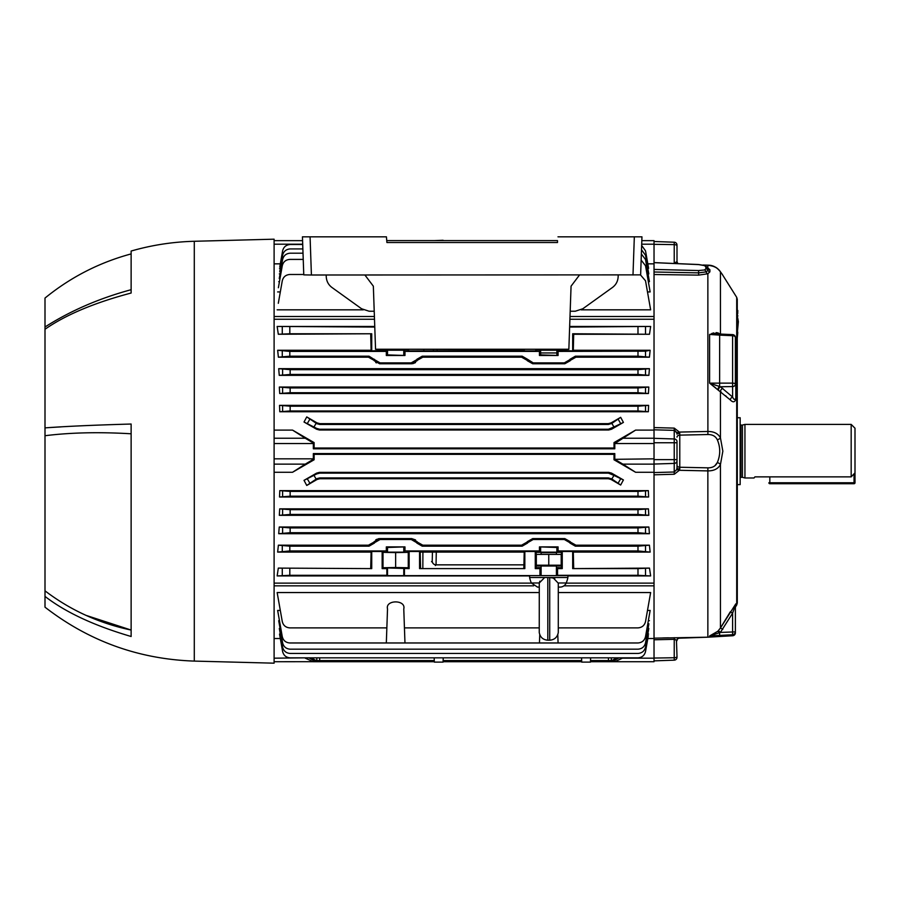 <?xml version="1.0" encoding="UTF-8"?>
<svg xmlns="http://www.w3.org/2000/svg" width="900" height="900" viewBox="0 0 900 900"><rect width="100%" height="100%" fill="white"/><g stroke="black" fill="none" stroke-linecap="round" stroke-linejoin="round"><path stroke-width="1.35" d="M744.941 424.395L744.941 477.979L754.043 477.979L754.909 476.865L851.175 476.865L851.175 424.395L744.941 424.395L742.444 425.059L742.444 477.315L744.941 477.979M742.444 425.059L740.925 425.059L740.925 477.315L742.444 477.315M740.925 425.059A0.765 0.765 0 0 1 740.16 424.294M740.925 477.315A0.765 0.765 0 0 0 740.16 478.08M737.291 484.627L740.16 484.627L740.16 417.735L737.291 417.735M851.175 424.395L855 428.22L855 472.838L851.175 476.865M754.909 476.865L754.043 477.979M769.826 483.728L854.044 483.728L769.826 483.728A0.956 0.956 0 0 1 768.87 482.771A0.956 0.956 0 0 0 769.826 483.728L769.826 482.771L854.044 482.771L854.044 473.85M854.044 483.728A0.956 0.956 0 0 0 855 482.771L855 472.838L855 482.771A0.956 0.956 0 0 1 854.044 483.728L854.044 482.771L855 482.771M769.826 476.865L769.826 482.771M676.44 431.978L676.778 432.799L679.342 432.079L707.861 431.471C713.925 431.438 718.121 433.575 720.45 437.873L722.846 451.181L720.45 464.501A3.825 1.732 -158.9 0 0 717.334 462.555L714.847 465.817M654.03 660.87L674.224 660.161A2.869 2.869 0 0 0 677.002 657.293L677.002 656.539L677.002 657.293A2.869 2.869 0 0 1 674.224 660.161L674.224 657.754L654.03 658.046L654.03 638.156L707.861 637.189L732.6 635.738L732.6 613.17L730.271 611.854L720.45 627.998L735.817 603.855A2.869 2.824 -0 0 0 735.379 605.351L735.379 631.879L735.379 605.351L732.6 613.17L720.405 632.43L709.605 635.951L717.806 631.283L720.45 627.998L722.79 629.314M566.145 583.133L654.03 583.133L654.03 472.567L674.224 472.005L674.224 438.964A2.869 2.599 0 0 1 677.002 441.562L677.002 468.214A2.869 0.731 180 0 0 679.781 468.945L679.342 470.295L674.258 474.255L654.03 474.806L654.03 443.543L614.79 443.543L614.79 448.796L313.346 448.796L314.111 448.02L314.111 442.598L313.346 443.048L313.346 448.796M712.384 467.156L710.989 467.55M735.817 399.364C734.659 402.401 732.814 402.57 730.271 399.892L709.605 383.152L732.6 383.13A2.869 1.057 0 0 1 735.379 384.188L735.379 349.358A2.869 1.867 0 0 0 735.817 350.336L735.817 399.364A2.869 0.956 0 0 1 735.379 398.858C734.535 399.96 733.601 399.353 732.6 397.024L732.6 386.572A2.869 2.396 0 0 0 735.379 384.188L735.379 337.489A2.869 2.869 0 0 0 732.634 334.62L732.6 335.7L719.617 335.126L709.605 334.44L716.783 333.911M737.291 333.585L737.123 330.998M737.291 332.246L737.179 338.918M737.572 331.537L737.764 332.696M737.291 327.476L737.539 329.58L737.505 326.599M737.359 327.476L737.291 323.055M737.336 323.055L737.798 327.96M737.291 321.176L737.291 317.531M737.325 317.812L737.291 321.379M737.325 320.861L737.764 318.049M737.291 314.707L737.46 317.835M737.291 313.808L736.988 314.854M737.291 311.31L737.516 313.582M737.314 313.515L737.584 311.794M737.46 313.549L737.505 312.84M711.607 384.671L709.605 383.152L720.405 386.741L732.6 397.024A2.869 2.07 131.4 0 0 730.271 399.892M718.447 389.812A2.869 1.778 118.8 0 1 720.405 386.741L732.6 386.572L732.6 335.7A2.869 1.789 0 0 1 735.379 337.489M719.629 334.204L709.605 334.44L717.806 332.865L716.164 332.606M735.379 348.322L735.817 350.336M721.012 391.781L720.45 391.286A2.869 2.07 131.2 0 1 722.79 388.395M676.44 640.012L677.002 656.539A2.869 1.215 180 0 1 674.224 657.754L674.224 639.326L675.158 639.405M677.002 467.392L676.778 469.575L679.342 470.295L707.861 470.902L707.895 467.843C712.474 467.887 715.624 466.121 717.334 462.555C720.506 454.95 720.506 447.368 717.334 439.808C715.613 436.241 712.474 434.486 707.895 434.531L679.77 435.127L679.781 433.429L679.781 468.945M614.79 443.543L635.602 430.099L654.03 430.099L654.03 438.233L654.03 427.567L674.258 428.119L679.342 432.079L679.781 433.429A2.869 0.731 180 0 0 677.002 434.16L676.778 432.799L674.224 430.369L675.158 430.616M677.002 459.619L654.03 459.619L654.03 474.806L674.258 474.255L674.224 472.005L676.778 469.575M732.668 612.967L733.207 611.235M734.783 606.51L735.322 605.284M709.605 637.043L709.605 635.951L732.6 634.725A2.869 2.835 0 0 0 735.379 631.879L735.379 632.88A2.869 2.857 0 0 1 732.6 635.738L732.6 634.793L732.6 635.738L735.379 632.88M732.611 635.76L709.538 637.054M735.379 625.68L735.379 632.644L735.379 631.879L720.405 632.43L718.447 630.63M679.342 637.999L679.342 637.999A2.869 2.689 104.2 0 0 676.778 640.384L674.224 639.326L674.258 637.684M678.656 638.212L707.884 637.189M707.861 267.998L709.886 269.719L709.886 271.856L707.861 273.769L698.648 275.119L654.03 274.511L654.03 262.642L698.602 264.6L704.396 265.567L705.859 266.76L705.859 268.886L704.396 269.977L698.602 270.551L698.614 272.869L654.03 272.002L654.03 319.241L569.903 319.241M677.002 261.99L677.002 245.835A2.869 1.215 180 0 0 674.224 244.62L654.03 244.328L654.03 262.642L698.625 264.521L705.15 265.635L707.974 268.009L708.019 270.394L706.117 271.89L698.614 272.869L698.648 275.119M704.396 269.977A2.396 1.845 -106.9 0 1 706.117 271.89A2.396 1.834 -112.1 0 0 707.861 273.769L707.895 434.531M720.45 391.286L720.45 437.873A3.825 1.732 158.9 0 1 717.334 439.808M720.45 627.998L720.45 464.501C718.133 468.799 713.936 470.925 707.861 470.902L707.861 637.189M717.3 468.281L718.481 467.269M710.989 434.812L712.384 435.218M713.711 435.803L714.881 436.579M716.344 433.451L715.579 433.046M712.553 431.966L711.979 431.831M713.745 332.899L711.641 333.551M719.606 386.516L714.679 384.896M711.72 384.761L715.837 387.99M725.524 395.719L726.39 396.495M720.18 271.451A3.825 3.184 144.7 0 1 720.326 271.642L720.326 271.642A3.825 3.184 144.7 0 1 720.45 271.834C723.623 276.255 723.623 276.255 720.45 271.834C718.133 268.099 713.936 265.882 707.861 265.185L703.069 265.05M677.002 245.081A2.869 2.869 0 0 0 674.224 242.213L654.03 241.504L674.224 242.213A2.869 2.869 0 0 1 677.002 245.081A2.869 2.869 0 0 0 674.224 242.213L674.224 263.048L677.002 261.709A2.869 2.779 -0 0 0 677.801 263.644M677.002 245.835L677.002 261.709L677.846 263.644L677.002 261.72M676.778 261.99A2.869 2.689 -104.2 0 0 677.678 263.644M668.52 637.819L662.636 637.954M676.778 640.384L677.002 640.654A2.869 2.779 0 0 1 678.679 638.134M718.414 333.99A2.869 1.856 -70.6 0 1 717.806 332.865L720.45 334.271M718.447 333.113A2.869 1.834 -63.4 0 0 718.774 334.012M737.291 426.803L737.291 535.511M737.291 600.446L737.291 601.346M737.674 312.412L737.798 313.031M737.584 316.789L737.719 315.326M737.798 313.088L737.64 313.684M737.764 311.591L737.775 310.59M737.764 311.749L737.663 312.469L737.764 311.749M737.516 312.277L737.359 314.19M737.809 318.544L738.371 321.671L737.494 331.11L737.764 320.366M737.651 323.19L737.651 322.425M737.516 321.637L737.786 327.015M737.505 329.681L737.347 331.02M370.159 357.412L371.295 357.84M375.739 362.452L376.369 362.88M411.199 362.891L380.093 362.891L379.598 363.757L411.694 363.757L411.199 362.891L416.576 359.786L417.105 360.709L411.694 363.757L413.359 363.532M414.506 363.105L415.553 362.452M420.412 357.66L421.144 357.412M408.274 567.743L395.64 567.517L395.64 552.589L408.274 552.352L408.274 567.743L409.14 568.609L387.517 567.945L386.854 568.609L386.854 575.303L387.517 575.64L540.54 575.595M434.317 240.604L443.081 240.266M421.121 544.961L419.996 544.523M289.811 550.957L277.65 552.094L278.381 545.186L289.811 546.176L289.811 550.957L386.325 550.957L386.325 546.885L387.517 547.481L404.966 546.885L404.966 550.957L539.449 550.957L539.449 546.885L556.886 547.481L556.886 552.15L540.63 552.15L556.886 552.15L558.079 550.957L637.988 550.957L637.988 546.176L649.418 545.186L575.933 545.186L575.359 546.176L637.988 546.176M556.886 575.595L556.414 567.866L557.55 568.609L557.55 575.303L637.988 575.303L637.988 568.609L649.485 568.102L650.644 575.921L637.988 575.303M561.398 552.352L561.398 567.743L562.252 568.609L562.252 551.486L561.398 552.352L536.13 552.352L536.13 567.743L535.264 568.609L535.264 551.486L536.13 552.352M391.838 567.709L399.442 567.709M403.774 547.481L403.774 552.15L387.517 552.15L403.774 552.15L404.966 550.957M370.868 544.714L370.136 544.961M415.553 539.921L411.694 538.616L417.105 541.665L416.576 542.587L411.199 539.483L380.093 539.483L374.704 542.587L374.175 541.665L379.598 538.616L378.045 538.808M376.774 539.269L375.739 539.921M540.63 354.892L540.63 350.224L556.886 350.224L540.63 350.224L539.449 351.405L539.449 355.489L540.63 354.892L558.079 355.489L558.079 351.405L556.886 350.224L556.886 354.892M387.517 354.892L387.517 350.224L403.774 350.224L387.517 350.224L386.325 351.405L386.325 355.489L387.517 354.892L404.966 355.489L404.966 351.405L403.774 350.224L403.774 354.892M569.632 327.06L650.644 326.441L649.485 334.26L572.681 333.765L572.681 350.887L548.764 349.785L536.13 350.021L535.264 350.887L524.835 350.887L524.227 350.269L409.14 350.887L408.274 350.021L395.64 349.785L371.723 350.887L371.723 333.765L278.314 334.26L277.155 326.441L374.771 327.06M641.711 244.192L654.03 244.192L654.03 240.649L641.835 240.649M647.82 263.846L654.03 263.846M302.861 248.929L290.149 248.929C286.132 249.244 283.613 251.347 282.611 255.251L279.709 271.699M303.761 274.489L289.811 274.489C285.795 274.804 283.275 276.907 282.274 280.811L278.314 303.289M303.233 259.403L289.811 259.403C285.795 259.706 283.275 261.821 282.274 265.725L278.381 287.764M302.715 244.519L290.149 244.519C286.132 244.834 283.613 246.949 282.611 250.852L279.787 266.827M303.007 253.192L290.149 253.192C286.132 253.496 283.613 255.611 282.611 259.515L279.248 278.584M274.106 240.649L302.569 240.649M280.316 263.846L274.106 263.846M648.337 281.678L649.429 281.678L645.525 259.515L641.363 253.969M279.461 281.678L278.707 281.678M647.831 268.312L648.607 268.312L645.525 250.852L641.666 245.464M280.305 268.312L279.529 268.312M647.482 291.938L650.149 291.938L645.525 265.725L641.149 260.077M581.062 309.825L650.644 309.825L645.525 280.811L640.462 274.894M363.341 309.825L277.155 309.825M280.305 291.938L277.65 291.938M648.067 273.904L648.81 273.904L645.525 255.251L641.509 249.784M280.069 273.904L279.326 273.904M290.149 387.934L290.149 392.715L279.709 393.514L279.326 387.056L290.149 387.934L637.988 387.934L648.81 387.056L648.428 393.514L637.988 392.715L637.988 387.934M290.149 392.715L637.988 392.715M279.709 393.514L648.428 393.514M648.81 387.056L279.326 387.056M527.546 359.303L527.006 360.236L521.595 357.188L522.169 356.197L527.546 359.303L533.216 362.891L532.71 363.757L527.299 360.709L527.827 359.786M422.809 357.188L417.397 360.236L416.858 359.303L422.235 356.197L422.809 357.188L521.595 357.188M422.235 356.197L522.169 356.197M379.598 363.757L374.175 360.709L374.704 359.786L380.093 362.891M562.252 350.887L562.252 349.245M371.723 350.887L371.104 350.269L370.71 334.26M289.811 327.06L289.811 333.765L278.314 334.26M289.811 333.765L371.723 333.765M382.151 349.245L382.151 350.887M650.644 326.441L569.655 326.441M374.749 326.441L277.155 326.441M572.681 333.765L573.694 334.26L573.3 350.269L572.681 350.887M649.485 334.26L573.694 334.26M539.449 355.489L558.079 355.489M386.325 355.489L404.966 355.489M289.811 351.405L289.811 356.197L278.381 357.188L277.65 350.269L289.811 351.405L386.325 351.405M374.434 359.303L373.894 360.236L368.471 357.188L369.045 356.197L374.704 359.786M278.381 357.188L368.471 357.188M289.811 356.197L369.045 356.197M404.966 351.405L539.449 351.405M558.079 351.405L645.525 351.191L650.149 350.269L573.3 350.269M535.264 350.887L524.835 350.887M419.569 350.887L409.14 350.887M371.104 350.269L277.65 350.269M650.149 350.269L649.418 357.188L637.988 356.197L637.988 351.405M575.359 356.197L575.933 357.188L570.51 360.236L569.97 359.303L575.359 356.197L637.988 356.197M564.806 363.757L564.311 362.891L569.7 359.786L570.229 360.709L564.806 363.757L532.71 363.757M564.311 362.891L533.216 362.891M575.933 357.188L649.418 357.188M319.882 423.652L319.669 424.451L316.8 423.675L317.014 422.876L319.882 423.652L608.254 423.652L611.123 422.876L620.663 417.33L623.419 422.415L613.935 426.971L611.865 423.382L620.663 417.33M319.669 424.451L608.467 424.451L608.254 423.652M611.865 423.382L608.467 424.451M319.669 429.233L319.455 429.998L316.586 429.233L316.8 428.468L319.669 429.233L608.467 429.233L613.935 426.971M623.419 422.415L611.55 429.233L608.681 429.998L608.467 429.233M319.455 429.998L608.681 429.998M316.8 428.468L304.02 422.021L306.754 416.914L316.8 423.675M304.02 422.021L316.586 429.233M317.014 422.876L306.754 416.914M274.106 438.233L305.257 438.233L292.534 430.099L314.111 442.598M305.257 438.233L313.346 443.048M314.111 448.02L614.025 448.02L614.79 448.796M614.025 448.02L614.014 442.598L614.79 443.048M635.602 430.099L614.014 442.598M622.879 438.233L654.03 438.233L654.03 443.543M314.111 459.776L314.111 454.343L313.346 453.577L313.346 459.326L314.111 459.776L292.534 472.275L305.257 464.141L274.106 464.141M313.346 459.326L305.257 464.141M313.346 453.577L614.79 453.577L614.025 454.343L314.111 454.343M622.879 464.141L635.602 472.275L654.03 472.275L654.03 464.141L622.879 464.141L614.79 459.326L614.014 459.776L635.602 472.275M614.79 459.326L654.03 458.831M614.79 453.577L614.79 458.831M614.014 459.776L614.025 454.343M280.069 628.47L279.326 628.47L282.611 647.111C283.613 651.015 286.132 653.13 290.149 653.445L637.988 653.445C642.004 653.13 644.524 651.015 645.525 647.111L648.81 628.47L648.067 628.47M387.517 608.94L386.325 642.971L404.966 642.971L403.774 608.94C406.215 599.558 385.065 599.558 387.517 608.94C385.065 599.558 406.215 599.558 403.774 608.94M558.281 627.885L637.988 627.885C642.004 627.57 644.524 625.466 645.525 621.562L650.644 592.549L558.281 592.549M404.438 627.885L539.246 627.885M539.246 592.549L277.155 592.549L282.274 621.562C283.275 625.466 285.795 627.57 289.811 627.885L386.854 627.885M539.741 634.59L539.449 642.971L558.079 642.971L557.786 634.59M280.305 610.436L277.65 610.436L282.274 636.649C283.275 640.553 285.795 642.656 289.811 642.971L386.325 642.971M404.966 642.971L539.449 642.971M558.079 642.971L637.988 642.971C642.004 642.656 644.524 640.553 645.525 636.649L650.149 610.436L647.482 610.436M590.614 657.844L590.456 662.107L581.715 662.107L581.558 657.844M443.228 657.844L443.081 662.107L434.329 662.107L434.183 657.844M319.691 657.844L319.669 660.577L314.044 660.577L308.925 657.844M319.669 660.577L434.284 660.577M443.137 660.577L581.659 660.577M590.467 661.725L590.524 660.577L608.467 660.577L608.445 657.844M619.054 657.844L613.935 660.577L608.467 660.577M611.865 660.577L616.883 657.844M611.314 657.844L611.336 660.577L613.935 660.577M311.096 657.844L316.125 660.577L314.044 660.577M316.125 660.577L316.8 660.577L316.822 657.844M274.106 658.181L305.044 657.844M305.257 658.181L313.346 661.725L358.796 661.725L358.808 660.577M313.38 660.533L313.346 661.702L274.106 661.725M416.205 660.577L416.216 661.725L358.796 661.725M416.216 661.725L434.306 661.725L434.272 660.577M450.799 660.577L450.765 661.725L443.093 661.725M573.998 660.577L574.02 661.725L450.765 661.725M581.692 661.725L574.02 661.725M590.49 661.725L614.79 661.725L614.756 660.521M622.879 658.181L654.03 658.181L654.03 661.725L614.79 661.725L623.092 657.844M647.82 638.528L654.03 638.528L654.03 585.844L563.906 585.844M648.81 628.47L648.428 630.675M650.149 610.436L649.418 614.61M650.644 592.549L649.485 599.074M280.305 634.061L279.529 634.061L282.611 651.521C283.613 655.425 286.132 657.54 290.149 657.844L637.988 657.844C642.004 657.54 644.524 655.425 645.525 651.521L648.349 635.546M279.461 620.696L278.707 620.696L282.611 642.859C283.613 646.762 286.132 648.866 290.149 649.181L637.988 649.181C642.004 648.866 644.524 646.762 645.525 642.859L648.889 623.779M280.316 638.528L274.106 638.528M648.607 634.061L647.831 634.061M649.429 620.696L648.337 620.696M274.106 585.844L533.621 585.844M654.03 583.133L654.03 585.844M274.106 583.133L531.382 583.133M290.149 527.918L290.149 532.699L278.707 533.7L279.248 527.029L290.149 527.918L637.988 527.918L648.889 527.029L649.429 533.7L637.988 532.699L637.988 527.918M290.149 532.699L637.988 532.699M279.248 527.029L648.889 527.029M649.429 533.7L278.707 533.7M290.149 491.4L290.149 496.181L279.529 497.014L279.787 490.624L290.149 491.4L637.988 491.4L648.349 490.624L648.607 497.014L637.988 496.181L637.988 491.4M290.149 496.181L637.988 496.181M648.607 497.014L279.529 497.014M279.787 490.624L648.349 490.624M613.935 475.402L608.467 473.141L608.681 472.365L611.55 473.13L623.419 479.947L620.663 485.044L611.865 478.991L613.935 475.402L623.419 479.947M319.455 472.365L319.669 473.141L316.8 473.906L316.586 473.13L319.455 472.365L608.681 472.365M319.669 473.141L608.467 473.141M319.669 477.923L319.882 478.721L317.014 479.498L316.8 478.688L319.669 477.923L608.467 477.923L611.865 478.991M620.663 485.044L611.123 479.498L608.254 478.721L608.467 477.923M319.882 478.721L608.254 478.721M316.8 478.688L306.754 485.46L304.02 480.353L316.8 473.906M306.754 485.46L317.014 479.498M316.586 473.13L304.02 480.353M387.517 547.481L387.517 552.15L386.325 550.957M386.325 546.885L404.966 546.885M540.63 547.481L540.63 552.15L539.449 550.957M556.886 547.481L558.079 546.885L558.079 550.957M539.449 546.885L558.079 546.885M649.418 545.186L650.149 552.094L637.988 550.957M395.64 567.517L383.006 567.743L382.151 568.609L386.854 568.609M395.64 552.589L383.006 552.352L382.151 551.486L382.151 568.609M383.006 552.352L383.006 567.743M408.274 552.352L409.14 551.486L409.14 568.609M420.57 568.102L420.176 552.094L419.569 551.486L419.569 568.609L524.835 568.609L524.835 551.486L524.227 552.094L523.834 568.102M419.569 568.609L524.835 568.609M573.694 568.102L573.3 552.094L572.681 551.486L572.681 568.609L649.485 568.102M572.681 568.609L637.988 568.609M572.681 551.486L562.252 551.486M562.252 568.609L557.55 568.609M556.976 575.595L557.55 575.303M540.63 575.595L540.63 567.945L539.966 568.609L535.264 568.609M561.398 567.743L556.414 567.653M541.102 567.653L536.13 567.743M539.966 568.609L539.966 575.303M535.264 551.486L524.835 551.486M419.569 551.486L409.14 551.486M404.438 568.609L404.438 575.303M289.811 568.609L289.811 575.303L277.155 575.921L278.314 568.102L371.723 568.609L371.723 551.486L382.151 551.486M289.811 575.303L386.854 575.303M277.155 575.921L529.627 575.921M567.9 575.921L650.644 575.921M278.314 568.102L371.723 568.609M370.71 568.102L371.104 552.094L371.723 551.486M277.65 552.094L371.104 552.094M420.176 552.094L524.227 552.094M573.3 552.094L650.149 552.094M289.811 546.176L369.045 546.176L368.471 545.186L278.381 545.186M368.471 545.186L373.894 542.137L374.434 543.071L369.045 546.176M411.199 539.483L411.694 538.616L379.598 538.616L380.093 539.483M422.235 546.176L416.858 543.071L417.397 542.137L422.809 545.186L422.235 546.176L522.169 546.176L521.595 545.186L422.809 545.186M521.595 545.186L527.006 542.137L527.546 543.071L522.169 546.176M527.299 541.665L532.71 538.616L533.216 539.483L527.827 542.587L527.006 542.137M564.311 539.483L564.806 538.616L570.229 541.665L569.7 542.587L564.311 539.483L533.216 539.483M564.806 538.616L532.71 538.616M569.7 542.587L570.51 542.137L575.933 545.186M374.704 542.587L374.175 541.665M575.359 546.176L569.97 543.071M290.149 509.659L290.149 514.44L279.326 515.317L279.709 508.86L290.149 509.659L637.988 509.659L648.428 508.86L648.81 515.317L637.988 514.44L637.988 509.659M290.149 514.44L637.988 514.44M648.81 515.317L279.326 515.317M279.709 508.86L648.428 508.86M292.534 472.275L274.106 472.275M292.534 430.099L274.106 430.099M290.149 406.192L290.149 410.974L279.787 411.75L279.529 405.36L290.149 406.192L637.988 406.192L648.607 405.36L648.349 411.75L637.988 410.974L637.988 406.192M290.149 410.974L637.988 410.974M279.787 411.75L648.349 411.75M648.607 405.36L279.529 405.36M290.149 369.664L290.149 374.456L279.248 375.345L278.707 368.674L290.149 369.664L637.988 369.664L649.429 368.674L648.889 375.345L637.988 374.456L637.988 369.664M290.149 374.456L637.988 374.456M279.248 375.345L648.889 375.345M649.429 368.674L278.707 368.674M374.501 319.241L274.106 319.241M654.03 438.322L674.224 438.964L674.224 430.369L654.03 429.806L654.03 319.241M274.106 316.519L374.4 316.519M570.004 316.519L654.03 316.519L654.03 442.755L677.002 442.755M386.415 236.824L386.91 242.516L386.415 236.824L310.072 236.824L311.411 275.006L303.772 274.871L302.445 236.824L310.072 236.824M386.91 240.604L557.494 240.604L557.494 242.516L386.91 242.516M364.905 275.006L373.343 286.178L375.548 349.245L568.856 349.245L571.061 286.178L579.499 275.006M618.221 275.006L618.143 276.93C617.85 281.317 615.96 284.827 612.495 287.449L582.806 308.767L575.303 311.22L570.184 311.231M326.183 275.006L326.261 276.93C326.554 281.317 328.444 284.827 331.909 287.449L361.598 308.767L369.101 311.22L374.22 311.231M641.903 236.824L634.252 236.824M640.631 274.871L641.959 236.824L634.331 236.824L641.959 236.824L640.631 274.871L311.411 275.006M310.151 236.824L302.501 236.824M557.494 240.604L557.494 242.516M632.992 275.006L634.331 236.824L557.989 236.824M131.13 433.789C99.203 431.887 70.492 432.54 45 435.724L45 427.882C65.734 426.353 94.444 425.07 131.13 424.035L131.13 636.491C94.444 625.759 65.734 612.394 45 596.408L45 590.839C70.515 610.256 99.225 623.329 131.13 630.056L85.793 615.285M45 435.724L45 590.839M45 596.408L45 607.174C88.965 641.205 138.724 659.183 194.287 661.095L194.287 241.279C172.822 241.852 151.774 245.104 131.13 251.044L131.13 293.029C94.444 302.738 65.734 314.809 45 329.265L45 427.882M45 329.265L45 326.993C70.515 310.77 99.225 298.339 131.13 289.699M131.13 253.912C99.281 262.519 70.571 277.234 45 298.069L45 326.993M194.287 241.279L274.106 239.186L274.106 663.176L194.287 661.095M61.11 426.87L50.164 427.534M539.246 632.531L539.28 582.986L544.669 577.508L547.808 577.508L547.808 640.192C543.015 639.81 540.158 637.256 539.246 632.531M544.748 577.508L529.627 577.508A28.71 28.71 0 0 0 531.315 582.986L537.491 587.081L539.246 587.081L537.491 587.081M554.816 578.329L549.72 577.508L567.9 577.508L567.9 575.595L529.627 575.595L529.627 577.508M552.847 577.508L558.281 583.211L558.281 632.531C557.359 637.256 554.512 639.81 549.72 640.192L549.72 577.508L547.808 577.508M556.414 553.613L556.414 552.623L541.102 552.623L541.102 553.613M541.102 566.021L541.102 575.595M556.414 566.021L556.414 575.595M567.9 577.508A28.71 28.71 0 0 1 566.201 582.986A6.694 6.694 0 0 1 560.036 587.081L558.281 587.081L560.036 587.081M539.887 581.175L539.314 582.773M548.764 565.211L561.206 565.211L561.206 554.4L548.764 554.4L548.764 565.211L536.321 565.211L536.321 554.4L548.764 554.4M561.184 566.021L536.344 566.021M422.831 568.102L422.91 552.094M423.855 350.269L423.855 349.245M436.275 552.094L436.05 564.851L435.375 565.549M437.186 349.245L437.186 350.269M302.445 236.824L303.772 274.871M737.258 299.914L737.291 602.989L736.706 605.014L736.706 297.349L722.081 274.095M735.817 603.855L735.379 607.972M717.806 389.407A2.869 1.564 121.2 0 1 719.629 386.527L719.651 334.046L717.356 333.934M709.605 383.152L709.605 334.44M654.03 464.051L674.224 463.41A2.869 2.599 -0 0 0 677.002 460.811M677.002 465.244A2.869 2.002 180 0 0 679.77 467.246L707.895 467.843M719.617 636.21L719.629 632.824L717.806 631.283M674.224 639.326L654.03 639.788M677.002 437.13A2.869 2.002 180 0 1 679.77 435.127M674.224 430.369L674.258 428.119M654.03 269.426L698.602 270.551M709.886 271.856A2.396 2.295 180 0 1 708.019 270.394A2.396 2.306 -178.1 0 0 705.859 268.886M709.886 269.719A2.396 2.329 180 0 1 708.019 268.245A2.396 2.306 178.2 0 0 705.859 266.76M705.15 265.635A2.396 1.823 110.4 0 0 704.396 265.567M707.884 265.185L707.861 265.185C712.699 265.061 716.85 267.221 720.326 271.642C716.355 267.097 716.164 266.76 707.873 265.162L707.861 267.773M654.03 262.586L674.224 263.498M720.45 271.834L720.45 334.091M403.774 567.945L403.774 575.64M302.704 244.192L274.106 244.192M282.611 392.929L282.611 387.709M645.525 387.709L645.525 392.929M645.525 326.947L645.525 333.877M637.988 333.765L637.988 327.06M282.274 333.877L282.274 326.947M282.274 356.411L282.274 351.191M645.525 351.191L645.525 356.411M611.123 422.876L611.336 423.675M618.278 419.423L620.572 423.394M611.336 428.468L611.55 429.233M307.451 423.315L309.735 419.366M316.125 423.293L314.044 426.881M369.135 660.577L369.146 661.725M379.969 660.577L379.969 661.725M395.044 660.577L395.044 661.725M405.889 660.577L405.866 661.725M282.611 532.924L282.611 527.692M645.525 527.692L645.525 532.924M282.611 496.406L282.611 491.175M645.525 491.175L645.525 496.406M611.55 473.13L611.336 473.906M620.572 478.98L618.278 482.951M611.336 478.688L611.123 479.498M309.735 483.007L307.451 479.059M314.044 475.493L316.125 479.081M645.525 545.951L645.525 551.183M645.525 568.496L645.525 575.415M387.517 567.945L387.517 575.64M282.274 575.415L282.274 568.496M282.274 551.183L282.274 545.951M282.611 514.665L282.611 509.434M645.525 509.434L645.525 514.665M274.106 458.831L313.346 458.831M313.346 443.543L274.106 443.543M282.611 411.199L282.611 405.968M645.525 405.968L645.525 411.199M282.611 374.67L282.611 369.45M645.525 369.45L645.525 374.67M539.28 582.986L531.315 582.986M558.248 582.986L566.201 582.986M433.361 350.269L433.361 349.245M431.527 561.724L432.225 561.004L432.45 552.094M523.924 564.851L436.05 564.851A3.825 3.825 44.1 0 1 432.225 561.004M556.886 352.957L540.63 352.957M736.706 605.014L735.817 606.454M737.179 338.94L737.775 332.64L737.179 330.975M737.798 327.892L737.775 323.494M737.291 313.504L737.471 317.835M719.651 334.046L732.634 334.62M677.002 640.654C676.654 639.585 677.498 638.707 679.556 638.01L702.72 637.357M707.974 268.009L707.242 267.941M720.337 271.654L722.543 274.748M702.956 265.028L707.873 265.162M737.291 299.385L736.706 297.349M737.775 316.136L737.775 315.529M737.786 310.466L737.775 311.67L737.786 310.466M549.72 640.192L547.808 640.192"/></g></svg>
